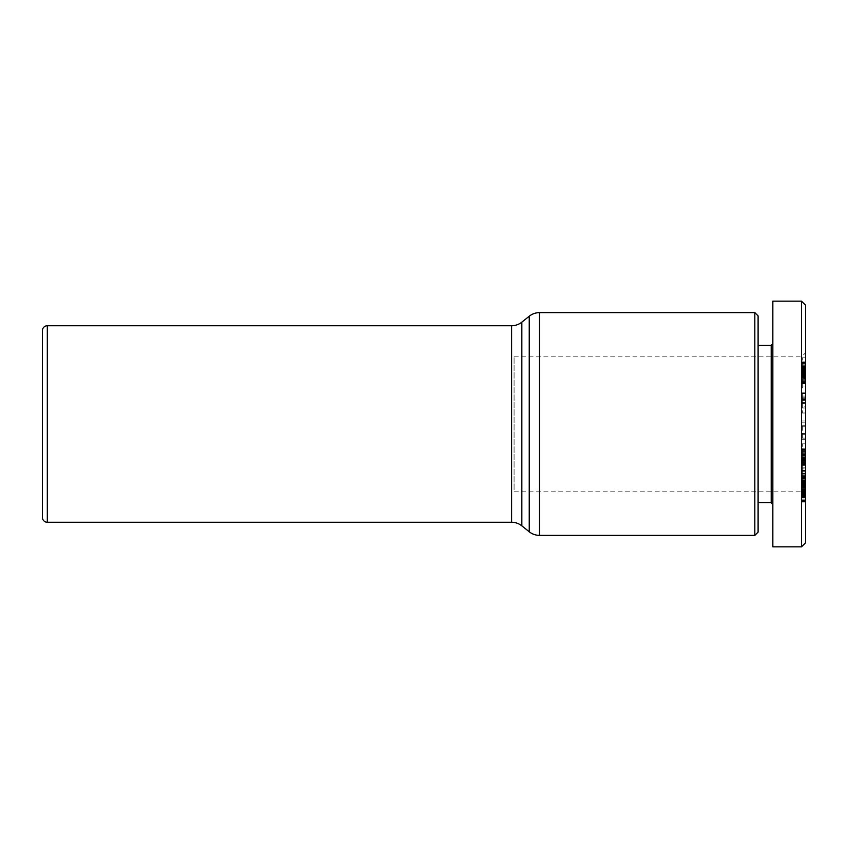 <?xml version="1.0" encoding="UTF-8"?>
<svg xmlns="http://www.w3.org/2000/svg" width="848" height="848" viewBox="0 0 848 848"><rect width="100%" height="100%" fill="white"/><g stroke="black" fill="none" stroke-linecap="round" stroke-linejoin="round"><path stroke-width="0.64" stroke-dasharray="4.24 3.18" d="M754.826 535.364L754.826 312.636M514.079 356.849L801.508 356.849L801.508 491.151L514.079 491.151L514.079 356.849L514.079 491.151M801.508 546.833L801.508 356.849L805.6 352.757L805.6 424L805.6 352.757M771.203 502.61L771.203 345.39M758.101 315.912L758.101 532.088M772.846 424L772.846 343.747L772.846 424M805.6 476.428L805.6 502.08L805.6 476.799L805.6 487.07L802.325 487.081L802.325 462.531L802.325 487.081L805.6 487.081L805.6 470.258L805.6 476.428L802.325 476.428M805.6 489.943L802.325 489.943M805.6 485.151L802.325 485.151M805.6 477.233L802.325 477.233M805.6 406.425L805.6 393.536L805.6 412.997L805.6 399.588L802.325 399.588L802.325 397.754L805.6 397.754L805.6 406.425L802.325 406.425L802.325 400.966L802.325 412.997L802.325 393.536L802.325 406.425M805.6 407.941L802.325 407.941M805.6 400.648L802.325 400.648M805.6 399.344L802.325 399.344L805.6 399.344M805.6 392.836L802.325 392.836L805.6 392.836L802.325 393.165L802.325 399.588M758.101 424L758.101 345.39L758.101 424M802.325 378.579L802.325 362.064L802.325 383.678L802.325 378.579L805.6 378.579L805.6 380.339L805.6 362.064L805.6 378.579M805.6 377.159L802.325 377.159M805.6 376.671L802.325 376.671M805.6 377.106L802.325 377.106M805.6 377.243L802.325 377.243L805.6 377.243M805.6 376.978L802.325 376.978L802.325 367.385L802.325 378.06L802.325 377.01L805.6 377.01L805.6 368.456L802.325 368.456L802.325 370.194L802.325 357.814L802.325 381.558L802.325 368.467L805.6 368.467L805.6 367.407L805.6 372.24L802.325 372.24L805.6 372.23L802.325 372.304L805.6 372.336L805.6 376.332L802.325 376.353L805.6 376.332L805.6 377.01M805.6 375.929L802.325 375.929M805.6 374.933L802.325 374.933M805.6 373.724L802.325 373.724L805.6 373.703L805.6 381.558L805.6 357.814L805.6 370.194L802.325 370.216L805.6 370.194L805.6 368.467L805.6 373.703M805.6 371.413L802.325 371.413M805.6 368.933L802.325 368.933M805.6 367.576L802.325 367.576M805.6 366.378L802.325 366.378M805.6 365.244L802.325 365.244M805.6 364.142L802.325 364.142M805.6 363.273L802.325 363.273M805.6 362.637L802.325 362.637M805.6 362.329L802.325 362.329M805.6 362.064L802.325 362.064M805.6 362.181L802.325 362.181M805.6 362.668L802.325 362.668M805.6 363.018L802.325 363.018M805.6 363.972L802.325 363.972M805.6 365.181L802.325 365.181M805.6 365.255L802.325 365.255M805.6 366.516L802.325 366.516M805.6 367.99L802.325 367.99M805.6 367.735L802.325 367.735M805.6 367.184L802.325 367.184M805.6 367.036L802.325 367.036M805.6 367.067L802.325 367.067M805.6 367.428L802.325 367.428M805.6 368.149L802.325 368.149M805.6 368.7L802.325 368.7M805.6 369.728L802.325 369.728M805.6 370.926L802.325 370.926M805.6 371.753L802.325 371.753M805.6 373.088L802.325 373.088M805.6 374.519L802.325 374.519M805.6 375.357L802.325 375.357M805.6 376.533L802.325 376.533M805.6 377.848L802.325 377.848M805.6 379.12L802.325 379.12M805.6 380.328L802.325 380.328L805.6 380.339L805.6 381.462L805.6 380.328M805.6 381.43L802.325 381.43L805.6 381.462L805.6 383.678L805.6 381.43M805.6 382.3L802.325 382.3M805.6 382.787L802.325 382.787M805.6 383.391L802.325 383.391M805.6 383.667L802.325 383.667L805.6 383.667M805.6 383.434L802.325 383.434M805.6 382.872L802.325 382.872M805.6 382.437L802.325 382.437M805.6 379.862L802.325 379.862M805.6 368.975L802.325 368.975M805.6 370.3L802.325 370.3M805.6 370.862L802.325 370.862M805.6 371.901L802.325 371.901M805.6 372.187L802.325 372.187M805.6 372.378L802.325 372.378M805.6 371.307L802.325 371.307M805.6 369.898L802.325 369.898M805.6 369.421L802.325 369.421M805.6 368.233L802.325 368.233M805.6 367.884L802.325 367.884M805.6 367.385L802.325 367.385L805.6 367.385M805.6 368.021L802.325 368.021M805.6 374.954L802.325 374.954M805.6 373.926L802.325 373.926M805.6 372.908L802.325 372.908M805.6 372.452L802.325 372.452M805.6 373.311L802.325 373.311M805.6 374.572L802.325 374.572M805.6 375.378L802.325 375.378M805.6 376.576L802.325 376.576M805.6 377.434L802.325 377.434M805.6 378.017L802.325 378.017M805.6 378.06L802.325 378.06M805.6 377.54L802.325 377.54M805.6 490.271L802.325 490.271L805.6 490.239M805.6 486.953L802.325 486.953M805.6 486.879L802.325 486.879L805.6 486.879M805.6 485.66L802.325 485.66M805.6 484.42L802.325 484.42L805.6 484.42M805.6 483.148L802.325 483.148M805.6 482.332L802.325 482.332L805.6 482.332M805.6 481.176L802.325 481.176M805.6 479.904L802.325 479.904M805.6 478.569L802.325 478.569M805.6 475.611L802.325 475.611M805.6 476.385L802.325 476.385M805.6 477.625L802.325 477.625M805.6 478.707L802.325 478.707M805.6 479.12L802.325 479.12M805.6 480.339L802.325 480.339M805.6 481.685L802.325 481.685M805.6 473.067L802.325 473.067M805.6 477.106L802.325 477.106M805.6 465.022L802.325 465.022M805.6 477.382L802.325 477.382M805.6 474.859L802.325 474.859L805.6 474.88M805.6 462.531L802.325 462.531M805.6 499.832L802.325 499.832M805.6 498.942L802.325 498.942M805.6 497.967L802.325 497.967M805.6 496.928L802.325 496.928M805.6 495.815L802.325 495.815M805.6 494.66L802.325 494.66M805.6 494.14L802.325 494.14M805.6 493.08L802.325 493.08M805.6 491.999L802.325 491.999L805.6 491.999M805.6 490.865L802.325 490.865M805.6 489.667L802.325 489.667M805.6 488.416L802.325 488.416M805.6 487.134L802.325 487.134L805.6 487.134M805.6 486.392L802.325 486.392L805.6 486.36M805.6 485.332L802.325 485.332M805.6 483.678L802.325 483.678M805.6 483.106L802.325 483.106M805.6 482.851L802.325 482.851M805.6 482.395L802.325 482.395M805.6 482.173L802.325 482.173L805.6 482.183M805.6 482.735L802.325 482.735M805.6 483.318L802.325 483.318L805.6 483.296M805.6 484.102L802.325 484.102M805.6 484.346L802.325 484.346M805.6 485.226L802.325 485.226M805.6 486.169L802.325 486.169M805.6 488.035L802.325 488.035M805.6 489.243L802.325 489.243M805.6 490.536L802.325 490.536M805.6 491.628L802.325 491.628M805.6 492.783L802.325 492.783L805.6 492.794M805.6 493.886L802.325 493.886M805.6 494.013L802.325 494.013M805.6 494.999L802.325 494.999M805.6 495.762L802.325 495.762M805.6 496.313L802.325 496.313M805.6 496.652L802.325 496.652M805.6 496.758L802.325 496.758M805.6 496.621L802.325 496.621L805.6 496.61M805.6 496.228L802.325 496.228M805.6 495.582L802.325 495.582M805.6 494.797L802.325 494.797M805.6 493.822L802.325 493.822M805.6 491.49L802.325 491.49M805.6 491.904L802.325 491.904M805.6 493.303L802.325 493.303M805.6 494.437L802.325 494.437M805.6 542.741L805.6 424L805.6 495.243L802.325 495.243M805.6 495.359L802.325 495.359M805.6 497.511L802.325 497.511M805.6 497.553L802.325 497.553M805.6 497.85L802.325 497.85M805.6 497.734L802.325 497.734M805.6 496.981L802.325 496.981M805.6 500.649L802.325 500.649M805.6 500.892L802.325 500.892M805.6 501.539L802.325 501.539M805.6 501.942L802.325 501.942L805.6 501.984M805.6 502.08L802.325 502.08M805.6 501.921L802.325 501.921M805.6 501.603L802.325 501.603M805.6 501.02L802.325 501.02M805.6 500.203L802.325 500.203M805.6 486.731L802.325 486.731M805.6 486.339L802.325 486.339L805.6 486.328M805.6 487.854L802.325 487.854M805.6 487.897L802.325 487.897M805.6 489.095L802.325 489.095L805.6 489.073M805.6 491.077L802.325 491.077M805.6 492.381L802.325 492.359M805.6 491.808L802.325 491.808M805.6 490.801L802.325 490.801M805.6 490.748L802.325 490.748M805.6 489.529L802.325 489.529M805.6 488.427L802.325 488.427M805.6 487.695L802.325 487.695M802.325 468.88L802.325 449.217L802.325 468.88L805.6 468.88L805.6 451.496L805.6 468.88M805.6 457.167L802.325 457.167M805.6 451.496L802.325 451.496M805.6 455.44L802.325 455.44L805.6 455.408L805.6 449.217L805.6 459.542L802.325 459.542L805.6 459.574L805.6 463.421L805.6 455.408M805.6 455.758L802.325 455.758M805.6 456.924L802.325 456.924M805.6 457.231L802.325 457.231M805.6 458.45L802.325 458.45M805.6 459.277L802.325 459.277M805.6 459.945L802.325 459.945M805.6 459.987L802.325 459.987M805.6 460.04L802.325 460.04M805.6 459.616L802.325 459.616M805.6 458.821L802.325 458.821M805.6 457.962L802.325 457.962L802.325 443.843L802.325 463.845L802.325 457.56L805.6 457.56L805.6 462.478L802.325 462.499L805.6 462.478L805.6 463.845L805.6 459.012L802.325 459.054L802.325 454.623L802.325 459.033L805.6 459.012L805.6 443.843L805.6 457.973M805.6 457.104L802.325 457.104M805.6 455.906L802.325 455.906M805.6 455.344L802.325 455.344M805.6 454.592L802.325 454.592M805.6 454.39L802.325 454.39M805.6 454.517L802.325 454.517M805.6 449.292L802.325 449.292M805.6 449.217L802.325 449.217M805.6 449.323L802.325 449.323M805.6 449.557L802.325 449.557M805.6 450.097L802.325 450.097M805.6 450.108L802.325 450.108M805.6 450.818L802.325 450.818M805.6 451.814L802.325 451.814M805.6 452.334L802.325 452.334M805.6 453.394L802.325 453.394M805.6 454.666L802.325 454.666M805.6 456.712L802.325 456.712M805.6 457.92L802.325 457.92M805.6 460.273L802.325 460.273M805.6 461.439L802.325 461.439M805.6 463.421L802.325 463.421L805.6 463.421L805.6 465.34L805.6 463.421M805.6 464.185L802.325 464.185M805.6 464.778L802.325 464.778M805.6 465.16L802.325 465.16M805.6 465.34L802.325 465.34M805.6 465.223L802.325 465.223M805.6 464.863L802.325 464.863M805.6 464.81L802.325 464.81M805.6 464.216L802.325 464.216M805.6 462.436L802.325 462.436M805.6 461.238L802.325 461.238M805.6 460.814L802.325 460.814M805.6 458.98L802.325 458.98M805.6 457.676L802.325 457.676M805.6 459.256L802.325 459.256M805.6 467.184L802.325 467.184M805.6 305.259L805.6 495.243L801.508 491.151L801.508 301.167M772.846 546.833L772.846 301.167M805.6 387.865L805.6 378.144L805.6 387.865L802.325 387.865L802.325 378.144L802.325 387.865M805.6 426.088L805.6 439.264L805.6 426.088L802.325 426.088L802.325 439.264L802.325 426.088M805.6 392.963L805.6 397.754M805.6 399.588L805.6 393.165M802.325 397.754L805.6 397.829L802.325 397.829L802.325 392.963M805.6 393.027L802.325 393.027M805.6 396.069L802.325 396.069M805.6 393.536L802.325 393.536M805.6 402.408L802.325 402.408M805.6 403.309L802.325 403.309M805.6 398.825L802.325 398.825M805.6 482.014L802.325 482.014M805.6 485.946L802.325 485.946M805.6 471.329L802.325 471.329M805.6 470.566L802.325 470.566M805.6 473.301L802.325 473.301M805.6 480.657L802.325 480.657M805.6 476.799L802.325 476.799M805.6 426.809L802.325 426.809M805.6 434.303L802.325 434.303M805.6 439.264L802.325 439.264M805.6 438.109L802.325 438.109M805.6 433.445L802.325 433.445M805.6 434.187L802.325 434.187M805.6 425.76L802.325 425.76M805.6 420.99L802.325 420.99M805.6 422.145L802.325 422.145M805.6 386.031L802.325 386.031M805.6 379.978L802.325 379.978M805.6 378.144L802.325 378.144M805.6 381.558L802.325 381.558M805.6 377.466L802.325 377.466M805.6 366.05L802.325 366.05M805.6 357.814L802.325 357.814M805.6 361.842L802.325 361.842M802.325 366.696L802.325 369.834L802.325 364.025L802.325 366.696L805.6 366.696L805.6 364.025L805.6 369.834L805.6 366.696M805.6 369.834L802.325 369.834M805.6 364.025L802.325 364.025M805.6 457.56L802.325 457.56M805.6 451.687L802.325 451.687M805.6 448.825L802.325 448.825M805.6 443.843L802.325 443.843M805.6 463.845L802.325 463.845M805.6 454.623L805.6 459.033L805.6 454.623L802.325 454.623M805.6 458.397L802.325 458.397M805.6 459.033L802.325 459.033M42.4 517.354L42.4 330.646M539.476 312.636L539.476 535.364M47.318 325.738L47.318 522.262M511.609 522.262L511.609 325.738M521.838 322.145L521.838 525.855M529.247 531.781L529.247 316.219M805.6 398.666L802.325 398.666M805.6 424L801.508 424M805.6 400.934L802.325 400.934M805.6 491.437L802.325 491.437M805.6 486.72L802.325 486.72M805.6 477.011L802.325 477.011M805.6 481.516L802.325 481.516M805.6 485.554L802.325 485.554M805.6 473.894L802.325 473.894M805.6 478.728L802.325 478.728M805.6 484.886L802.325 484.886M805.6 481.102L802.325 481.102M805.6 491.84L802.325 491.84M805.6 412.997L802.325 412.997M805.6 408.026L802.325 408.026M805.6 474.806L802.325 474.806M805.6 470.258L802.325 470.258"/><path stroke-width="1.27" d="M511.609 522.262L47.318 522.262A4.918 4.918 0 0 1 42.4 517.354L42.4 330.646A4.918 4.918 0 0 1 47.318 325.738L511.609 325.738L511.609 522.262A16.377 16.377 0 0 1 521.838 525.855L529.247 531.781A16.377 16.377 0 0 0 539.476 535.364L754.826 535.364L754.826 312.636L539.476 312.636A16.377 16.377 0 0 0 529.247 316.219L521.838 322.145A16.377 16.377 0 0 1 511.609 325.738M772.846 343.747L771.203 345.39L771.203 502.61L758.101 502.61M801.508 546.833L772.846 546.833L772.846 301.167L801.508 301.167L801.508 546.833L805.6 542.741L805.6 305.259L801.508 301.167M754.826 535.364L758.101 532.088L758.101 315.912L754.826 312.636M47.318 522.262L47.318 325.738M529.247 316.219L529.247 531.781M539.476 535.364L539.476 312.636M521.838 525.855L521.838 322.145M771.203 502.61L772.846 504.253M771.203 345.39L758.101 345.39"/></g></svg>
